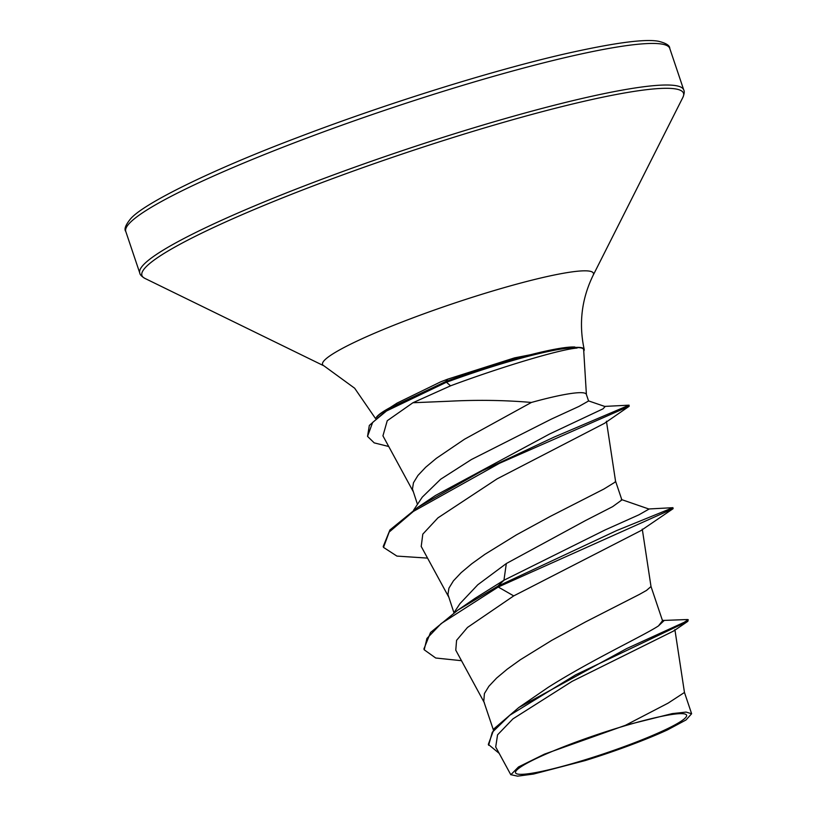 <?xml version="1.0" encoding="UTF-8"?>
<svg xmlns="http://www.w3.org/2000/svg" width="817" height="817" viewBox="0 0 817 817"><rect width="100%" height="100%" fill="white"/><g stroke="black" fill="none" stroke-linecap="round" stroke-linejoin="round"><path stroke-width="1.23" d="M569.755 744.42A90.258 10.141 -18.6 0 1 658.982 716.897A90.258 10.141 -18.6 0 1 632.368 743.552A90.258 10.141 -18.6 0 1 530.243 773.495A90.258 10.141 -18.6 0 1 538.546 757.43A90.258 10.141 -18.6 0 1 569.755 744.42M586.402 394.509L583.665 349.829A109.284 12.286 161.4 0 0 576.669 347.572L577.108 348.052C559.778 349.339 500.709 367.129 450.545 385.828L412.922 402.74L449.248 401.229C477.506 399.758 504.886 400.167 531.397 402.454A97.57 10.968 -18.6 0 1 586.34 394.356L588.577 400.984M583.746 351.157A109.876 12.347 161.4 0 0 584.196 349.41A109.876 12.347 161.4 0 0 575.137 347.439L574.851 347A109.131 12.265 161.4 0 0 568.714 347.205L514.536 357.877L447.747 379.149L440.751 381.815L397.082 403.087L388.432 408.653A109.284 12.286 161.4 0 0 377.076 416.966M390.118 407.571A109.876 12.347 161.4 0 0 376.096 417.834M663.333 620.44L687.352 619.531L688.241 619.705L684.084 622.35L626.608 648.616L518.805 707.522L548.033 687.454C590.62 660.412 644.388 635.309 658.492 625.893L662.464 620.777M493.294 729.673L483.776 701.384L484.41 693.572L488.883 686.27L496.613 678.069L507.265 669.143L520.388 659.717L551.781 640.334L585.666 621.849L639.394 594.419L646.543 590.405L651.006 586.524L662.536 620.746M453.905 612.821L459.93 603.671L477.812 584.747L506.326 563.536L585.432 520.592L612.638 506.652L621.88 499.943L615.528 481.08M453.946 612.76L447.941 594.419L448.931 588.169L453.404 580.867L461.145 572.666L471.797 563.74L484.92 554.314L516.313 534.931L550.198 516.446L603.926 489.015L614.915 482.244L615.538 481.121L606.428 421.215M413.576 510.196L422.277 497.134L440.629 479.252L471.338 459.573L551.291 419.131L578.936 406.437L588.567 400.994M417.467 504.365L412.462 489.015L413.463 482.765L417.936 475.463L425.667 467.263L436.329 458.337L464.495 439.229L531.397 402.454M674.842 629.733L673.698 630.969L572.084 681.368L512.943 718.868L497.553 734.861L495.725 746.901M625.465 725.292L544.469 754.132L518.489 766.959L510.891 774.69L517.58 776.15L533.552 774.046L585.248 760.556A96.988 10.897 -18.6 0 0 667.397 729.938L686.025 719.961L691.611 713.741L686.086 712.087L672.197 713.619L625.465 725.292L668.092 703.141L684.462 692.469L674.913 629.723M506.326 563.536L503.946 580.233L475.085 598.33L457.765 610.176L430.518 632.511L423.921 648.912L424.217 649.791L435.716 658.012L461.493 660.698M662.311 620.072L663.996 620.675L658.492 625.893M621.318 499.493L649.045 509.073L638.833 514.853L604.958 530.029L503.946 580.233L497.931 586.136L457.765 610.176M518.805 707.522L494.152 728.631L488.321 744.389L499.187 753.366M673.126 508.664L640.794 530.682L513.719 595.899L498.227 587.014L673.126 508.664L672.922 507.684L616.804 530.509L497.931 586.136L498.227 587.014L441.129 623.596L426.934 638.434L424.217 649.791M688.241 619.705L687.832 621.328L575.597 674.862L509.879 715.202L492.294 732.277L488.617 745.267M513.719 595.899L467.487 627.446L456.58 640.334L455.774 650.179L484.369 702.753M412.922 402.74L387.238 420.724L382.938 435.849L413.422 491.946M427.557 558.113L396.909 556.091L383.51 547.4L389.178 532.061L413.412 511.391L499.524 463.27L629.121 406.315L604.498 423.308L497.073 478.885L437.953 517.855L422.798 534.144L421.235 546.307M575.137 347.439A109.131 12.265 -18.6 0 1 576.669 347.572M383.51 547.4L383.214 546.522L389.913 529.978L417.518 507.531L435.492 495.47L549.514 434.041L603.028 408.837L605.111 406.56L588.363 400.83M672.922 507.684L648.147 509.011M417.518 507.531L481.969 470.949L553.793 437.238L629.07 405.171L604.672 406.406M388.698 446.49L374.206 442.875L367.538 436.39L369.325 425.443L388.432 408.653L445.673 381.58L450.545 385.828M629.121 406.315L629.07 405.171M367.538 436.39L372.644 422.43L386.502 410.992L445.97 382.458A109.131 12.265 161.4 0 1 577.108 348.052M568.714 347.205A109.131 12.265 161.4 0 0 445.673 381.58L447.747 379.149M298.225 141.331A286.971 32.251 -18.6 0 1 669.766 48.417C669.879 45.517 666.059 43.117 658.308 41.228C644.501 38.705 613.107 42.974 564.128 54.065C490.986 70.895 385.644 103.861 298.185 137.287C209.724 170.651 143.108 203.964 130.577 218.833C125.542 225.022 123.949 229.24 125.787 231.487A286.971 32.251 -18.6 0 1 298.225 141.331M375.442 418.427L354.66 388.228L324.002 365.883L144.834 278.362C141.607 276.401 139.921 274.635 139.778 273.041A286.971 32.251 -18.6 0 1 312.217 182.896A286.971 32.251 -18.6 0 1 683.758 89.982L669.766 48.417M144.834 278.362A285.715 32.108 -18.6 0 1 313.616 185.755A285.715 32.108 -18.6 0 1 682.941 97.274C684.329 93.761 684.605 91.32 683.758 89.982M324.002 365.883A142.904 16.054 -18.6 0 1 408.418 319.57A142.904 16.054 -18.6 0 1 593.142 275.309L682.941 97.274M495.684 746.932L510.809 774.741M691.621 713.731L684.442 692.387M687.832 621.328L673.698 630.979M421.153 546.348L448.901 597.35M642.274 529.12L651.006 586.524M584.196 349.41C578.64 323.573 581.622 298.869 593.142 275.309M139.778 273.041L125.787 231.487"/></g></svg>
